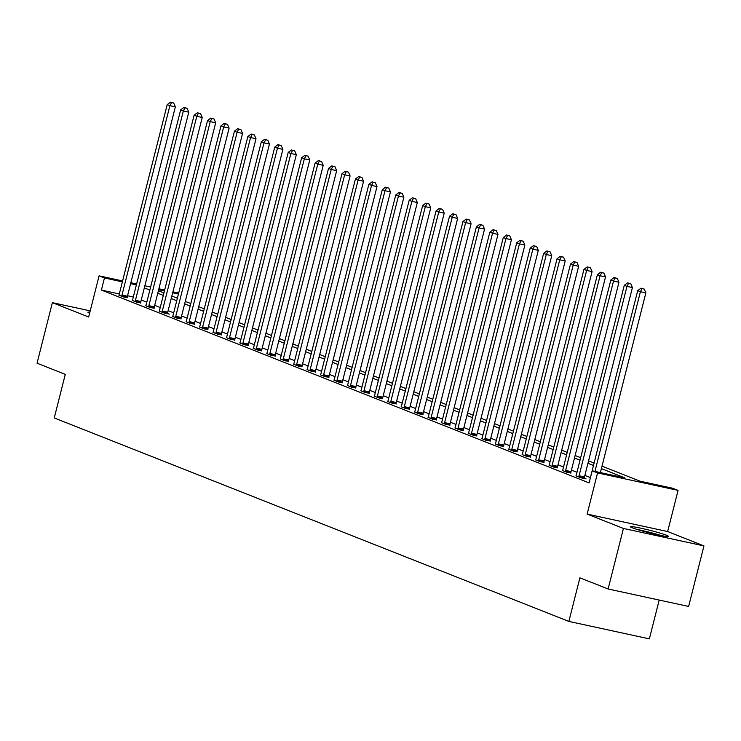 <?xml version="1.0" encoding="UTF-8"?>
<svg xmlns="http://www.w3.org/2000/svg" width="741" height="741" viewBox="0 0 741 741"><rect width="100%" height="100%" fill="white"/><g stroke="black" fill="none" stroke-linecap="round" stroke-linejoin="round"><path stroke-width="1.11" d="M666.418 535.215A19.525 1.306 14.2 0 0 645.291 529.185A19.525 1.306 14.2 0 0 630.508 526.749A19.525 1.306 14.2 0 0 632.471 527.861A19.525 1.306 14.2 0 0 653.59 533.9A19.525 1.306 14.2 0 0 668.373 536.327A19.525 1.306 14.2 0 0 666.418 535.215M89.893 312.146A19.525 1.306 14.2 0 0 87.947 312.23A19.525 1.306 14.2 0 0 89.624 313.23M602.016 466.145L640.048 481.178L672.689 488.254L678.071 490.385L597.552 472.925L592.179 470.804L624.82 477.88L601.386 468.618M667.65 531.547L587.141 514.097L623.431 528.444L608.111 588.984L688.63 606.444L703.95 545.904L667.65 531.547L678.071 490.385M659.194 600.062L649.366 638.872L568.856 621.412L54.25 417.952L65.282 374.362L37.05 363.201L52.37 302.661L88.67 317.009L99.081 275.847L122.598 280.941M623.431 528.444L703.95 545.904M90.217 310.868L52.37 302.661M119.301 293.955L101.397 290.074L589.114 482.91L592.179 470.804M590.42 477.593L584.881 475.407M576.98 472.286L571.441 470.09M563.53 466.969L557.992 464.774M550.091 461.652L544.552 459.457M536.641 456.336L531.112 454.15M523.202 451.019L517.663 448.833M509.762 445.702L504.223 443.516M496.313 440.395L490.783 438.2M482.873 435.078L477.334 432.883M469.433 429.761L463.894 427.566M455.984 424.445L450.445 422.259M442.544 419.128L437.005 416.942M429.104 413.811L423.565 411.625M415.655 408.504L410.116 406.309M402.215 403.187L396.676 400.992M388.775 397.871L383.236 395.675M375.326 392.554L369.787 390.368M361.886 387.237L356.347 385.051M348.446 381.921L342.907 379.735M334.997 376.613L329.458 374.418M321.557 371.297L316.018 369.101M308.108 365.98L302.578 363.785M294.668 360.663L289.129 358.477M281.228 355.347L275.689 353.161M267.779 350.03L262.249 347.844M254.339 344.722L248.8 342.527M240.899 339.406L235.36 337.211M227.45 334.089L221.911 331.894M214.01 328.772L208.471 326.586M200.57 323.456L195.031 321.27M187.121 318.139L181.582 315.953M173.681 312.832L168.142 310.636M160.241 307.515L154.702 305.32M146.792 302.198L141.253 300.003M133.324 297.002L127.545 295.742M118.856 295.131L123.562 296.993L127.257 297.484M132.306 300.448L137.002 302.309L140.697 302.8M145.745 305.764L150.451 307.626L154.137 308.117M159.185 311.081L163.891 312.943L169.328 314.119L167.586 313.424M172.634 316.398L177.331 318.26L181.026 318.741M186.074 321.714L190.78 323.567L194.466 324.058M199.514 327.022L204.22 328.884L207.915 329.375M212.963 332.339L217.669 334.2L221.355 334.691M226.403 337.655L231.109 339.517L234.795 340.008M239.843 342.972L244.549 344.834L248.244 345.315M253.292 348.289L257.998 350.15L261.684 350.632M266.732 353.605L271.438 355.458L275.124 355.949M280.181 358.913L284.877 360.774L288.573 361.265M293.621 364.229L298.327 366.091L302.013 366.582M307.061 369.546L311.766 371.408L315.453 371.899M320.51 374.863L325.206 376.724L328.902 377.206M333.95 380.179L338.656 382.041L342.342 382.523M347.39 385.496L352.095 387.348L355.791 387.839M360.839 390.803L365.535 392.665L369.231 393.156M374.279 396.12L378.984 397.982L382.671 398.473M387.719 401.437L392.424 403.299L396.12 403.789M401.168 406.753L405.864 408.615L409.56 409.097M414.608 412.07L419.313 413.932L423 414.414M428.048 417.387L432.753 419.239L436.449 419.73M441.497 422.694L446.202 424.556L449.889 425.047M454.937 428.011L459.642 429.873L463.329 430.364M468.377 433.328L473.082 435.189L476.778 435.68M481.826 438.644L486.531 440.506L490.218 440.988M495.266 443.961L499.971 445.823L503.658 446.304M508.715 449.278L513.411 451.13L517.107 451.621M522.155 454.585L526.86 456.447L530.547 456.938M535.595 459.902L540.3 461.763L543.987 462.254M549.044 465.218L553.74 467.08L557.436 467.571M562.484 470.535L567.189 472.397L570.876 472.878M575.924 475.852L580.629 477.713L586.066 478.89L584.325 478.195M587.141 514.097L597.552 472.925M101.397 290.074L104.462 277.968L99.081 275.847M608.111 588.984L579.888 577.823L568.856 621.412M158.389 290.741L163.928 292.927M171.829 296.057L177.368 298.243M185.278 301.374L190.817 303.56M198.718 306.691L204.257 308.877M212.158 311.998L217.697 314.193M225.607 317.315L231.146 319.51M239.047 322.631L244.586 324.817M252.496 327.948L258.025 330.134M265.936 333.265L271.475 335.451M279.376 338.581L284.915 340.767M292.825 343.889L298.354 346.084M306.265 349.206L311.804 351.401M319.704 354.522L325.243 356.708M333.154 359.839L338.693 362.025M346.593 365.156L352.132 367.341M360.033 370.472L365.572 372.658M373.483 375.78L379.022 377.975M386.922 381.096L392.461 383.292M400.362 386.413L405.901 388.599M413.811 391.73L419.35 393.916M427.251 397.046L432.79 399.232M440.691 402.363L446.23 404.549M454.14 407.67L459.679 409.866M467.58 412.987L473.119 415.182M481.029 418.304L486.559 420.49M494.469 423.62L500.008 425.806M507.909 428.937L513.448 431.123M521.358 434.254L526.888 436.44M534.798 439.561L540.337 441.756M548.238 444.878L553.777 447.073M561.687 450.195L567.217 452.38M575.127 455.511L580.666 457.697M588.567 460.828L594.106 463.014M178.442 294.01L172.672 292.76M164.428 290.972L158.648 289.712M130.842 282.729L136.613 283.979M144.856 285.767L150.636 287.017M158.88 288.805L164.65 290.055M172.894 291.843L178.674 293.093M136.381 284.887L130.611 283.636M122.367 281.849L104.462 277.968M593.485 465.487L587.946 463.301M580.036 460.17L574.497 457.984M566.596 454.854L561.057 452.668M553.157 449.546L547.618 447.351M539.707 444.23L534.168 442.034M526.267 438.913L520.728 436.727M512.828 433.596L507.289 431.41M499.378 428.279L493.839 426.094M485.939 422.963L480.4 420.777M472.489 417.655L466.96 415.46M459.05 412.339L453.511 410.144M445.61 407.022L440.071 404.836M432.16 401.705L426.631 399.519M418.721 396.389L413.182 394.203M405.281 391.072L399.742 388.886M391.832 385.765L386.293 383.569M378.392 380.448L372.853 378.253M364.952 375.131L359.413 372.945M351.503 369.815L345.964 367.629M338.063 364.498L332.524 362.312M324.623 359.181L319.084 356.995M311.174 353.874L305.635 351.679M297.734 348.557L292.195 346.362M284.294 343.24L278.755 341.055M270.845 337.924L265.306 335.738M257.405 332.607L251.866 330.421M243.956 327.29L238.426 325.104M230.516 321.983L224.977 319.788M217.076 316.666L211.537 314.471M203.627 311.35L198.097 309.164M190.187 306.033L184.648 303.847M176.747 300.716L171.208 298.53M163.298 295.4L157.768 293.214M149.858 290.092L144.319 287.897M121.987 295.038L127.424 296.224L175.348 106.852L169.902 105.667L121.987 295.038A2.501 1.149 -77.8 0 0 121.839 295.974L121.811 296.307M171.523 102.554L173.7 103.027L170.449 102.128L171.523 102.554L169.902 105.667L167.216 104.611L119.301 293.973A2.501 1.149 -77.8 0 1 118.995 294.853M127.424 296.224A2.501 1.149 -77.8 0 0 127.276 297.15L127.23 297.789M175.348 106.852L173.7 103.027M170.449 102.128L167.216 104.611M135.427 300.355L140.873 301.531L188.788 112.169L183.351 110.983L135.427 300.355A2.501 1.149 -77.8 0 0 135.279 301.291L135.26 301.615M184.972 107.871L187.149 108.343L183.898 107.445L184.972 107.871L183.351 110.983L180.656 109.918L132.741 299.29A2.501 1.149 -77.8 0 1 132.435 300.17M140.873 301.531A2.501 1.149 -77.8 0 0 140.716 302.467L140.679 303.106M188.788 112.169L187.149 108.343M183.898 107.445L180.656 109.918M148.876 305.672L154.313 306.848L202.228 117.476L196.791 116.3L148.876 305.672A2.501 1.149 -77.8 0 0 148.719 306.607L148.7 306.931M198.412 113.188L200.589 113.66L197.338 112.762L198.412 113.188L196.791 116.3L194.105 115.235L146.181 304.607A2.501 1.149 -77.8 0 1 145.875 305.477M154.313 306.848A2.501 1.149 -77.8 0 0 154.165 307.784L154.119 308.423M202.228 117.476L200.589 113.66M197.338 112.762L194.105 115.235M162.316 310.988L167.753 312.165L215.677 122.793L210.231 121.617L162.316 310.988A2.501 1.149 -77.8 0 0 162.168 311.924L162.14 312.248M211.852 118.504L214.029 118.977L210.777 118.078L211.852 118.504L210.231 121.617L207.545 120.551L159.63 309.923A2.501 1.149 -77.8 0 1 159.324 310.794M167.753 312.165A2.501 1.149 -77.8 0 0 167.605 313.1L167.559 313.739M215.677 122.793L214.029 118.977M210.777 118.078L207.545 120.551M175.756 316.305L181.202 317.481L229.117 128.11L223.68 126.933L175.756 316.305A2.501 1.149 -77.8 0 0 175.608 317.231L175.589 317.565M225.301 123.821L227.478 124.293L224.227 123.395L225.301 123.821L223.68 126.933L220.985 125.868L173.07 315.24A2.501 1.149 -77.8 0 1 172.764 316.111M181.202 317.481A2.501 1.149 -77.8 0 0 181.045 318.417L181.008 319.047M229.117 128.11L227.478 124.293M224.227 123.395L220.985 125.868M661.241 535.558A19.405 1.297 14.2 0 0 637.149 529.463M639.168 530.084A16.895 1.13 -165.8 0 1 659.175 535.141M189.205 321.613L194.642 322.798L242.557 133.426L237.12 132.25L189.205 321.613A2.501 1.149 -77.8 0 0 189.048 322.548L189.029 322.881M238.741 129.129L240.918 129.601L237.666 128.712L238.741 129.129L237.12 132.25L234.434 131.185L186.51 320.557A2.501 1.149 -77.8 0 1 186.204 321.427M194.642 322.798A2.501 1.149 -77.8 0 0 194.494 323.734L194.448 324.363M242.557 133.426L240.918 129.601M237.666 128.712L234.434 131.185M202.645 326.929L208.082 328.115L256.006 138.743L250.56 137.557L202.645 326.929A2.501 1.149 -77.8 0 0 202.497 327.865L202.469 328.198M252.19 134.445L254.358 134.918L251.106 134.019L252.19 134.445L250.56 137.557L247.874 136.501L199.959 325.864A2.501 1.149 -77.8 0 1 199.653 326.744M208.082 328.115A2.501 1.149 -77.8 0 0 207.934 329.041L207.888 329.68M256.006 138.743L254.358 134.918M251.106 134.019L247.874 136.501M216.085 332.246L221.531 333.422L269.446 144.06L264.009 142.874L216.085 332.246A2.501 1.149 -77.8 0 0 215.937 333.181L215.918 333.506M265.63 139.762L267.807 140.234L264.556 139.336L265.63 139.762L264.009 142.874L261.314 141.809L213.399 331.181A2.501 1.149 -77.8 0 1 213.093 332.061M221.531 333.422A2.501 1.149 -77.8 0 0 221.374 334.358L221.337 334.997M269.446 144.06L267.807 140.234M264.556 139.336L261.314 141.809M229.534 337.563L234.971 338.739L282.886 149.367L277.449 148.191L229.534 337.563A2.501 1.149 -77.8 0 0 229.377 338.498L229.358 338.822M279.07 145.079L281.247 145.551L277.995 144.652L279.07 145.079L277.449 148.191L274.763 147.126L226.848 336.497A2.501 1.149 -77.8 0 1 226.533 337.368M234.971 338.739A2.501 1.149 -77.8 0 0 234.823 339.674L234.777 340.314M282.886 149.367L281.247 145.551M277.995 144.652L274.763 147.126M242.974 342.879L248.411 344.056L296.335 154.684L290.889 153.507L242.974 342.879A2.501 1.149 -77.8 0 0 242.826 343.815L242.798 344.139M292.519 150.395L294.696 150.868L291.435 149.969L292.519 150.395L290.889 153.507L288.203 152.442L240.288 341.814A2.501 1.149 -77.8 0 1 239.982 342.685M248.411 344.056A2.501 1.149 -77.8 0 0 248.263 344.991L248.216 345.63M296.335 154.684L294.696 150.868M291.435 149.969L288.203 152.442M256.414 348.196L261.86 349.372L309.775 160L304.338 158.824L256.414 348.196A2.501 1.149 -77.8 0 0 256.266 349.122L256.247 349.456M305.959 155.712L308.136 156.184L304.884 155.286L305.959 155.712L304.338 158.824L301.652 157.759L253.728 347.131A2.501 1.149 -77.8 0 1 253.422 348.001M261.86 349.372A2.501 1.149 -77.8 0 0 261.712 350.308L261.666 350.938M309.775 160L308.136 156.184M304.884 155.286L301.652 157.759M269.863 353.503L275.3 354.689L323.215 165.317L317.778 164.141L269.863 353.503A2.501 1.149 -77.8 0 0 269.715 354.439L269.687 354.772M319.399 161.019L321.575 161.492L318.324 160.602L319.399 161.019L317.778 164.141L315.092 163.076L267.177 352.447A2.501 1.149 -77.8 0 1 266.862 353.318M275.3 354.689A2.501 1.149 -77.8 0 0 275.152 355.624L275.106 356.254M323.215 165.317L321.575 161.492M318.324 160.602L315.092 163.076M283.303 358.82L288.749 360.006L336.664 170.634L331.227 169.448L283.303 358.82A2.501 1.149 -77.8 0 0 283.155 359.755L283.127 360.089M332.848 166.336L335.025 166.808L331.773 165.91L332.848 166.336L331.227 169.448L328.532 168.392L280.617 357.755A2.501 1.149 -77.8 0 1 280.311 358.635M288.749 360.006A2.501 1.149 -77.8 0 0 288.592 360.932L288.545 361.571M336.664 170.634L335.025 166.808M331.773 165.91L328.532 168.392M296.752 364.137L302.189 365.313L350.104 175.95L344.667 174.765L296.752 364.137A2.501 1.149 -77.8 0 0 296.595 365.072L296.576 365.396M346.288 171.653L348.465 172.125L345.213 171.227L346.288 171.653L344.667 174.765L341.981 173.7L294.057 363.071A2.501 1.149 -77.8 0 1 293.751 363.951M302.189 365.313A2.501 1.149 -77.8 0 0 302.041 366.249L301.995 366.888M350.104 175.95L348.465 172.125M345.213 171.227L341.981 173.7M310.192 369.453L315.629 370.63L363.553 181.258L358.107 180.082L310.192 369.453A2.501 1.149 -77.8 0 0 310.044 370.389L310.016 370.713M359.728 176.969L361.904 177.442L358.653 176.543L359.728 176.969L358.107 180.082L355.421 179.016L307.506 368.388A2.501 1.149 -77.8 0 1 307.2 369.259M315.629 370.63A2.501 1.149 -77.8 0 0 315.481 371.565L315.434 372.204M363.553 181.258L361.904 177.442M358.653 176.543L355.421 179.016M323.632 374.77L329.078 375.946L376.993 186.575L371.556 185.398L323.632 374.77A2.501 1.149 -77.8 0 0 323.484 375.706L323.456 376.03M373.177 182.286L375.354 182.758L372.102 181.86L373.177 182.286L371.556 185.398L368.861 184.333L320.946 373.705A2.501 1.149 -77.8 0 1 320.64 374.575M329.078 375.946A2.501 1.149 -77.8 0 0 328.921 376.882L328.884 377.521M376.993 186.575L375.354 182.758M372.102 181.86L368.861 184.333M337.081 380.087L342.518 381.263L390.433 191.891L384.996 190.715L337.081 380.087A2.501 1.149 -77.8 0 0 336.923 381.013L336.905 381.346M386.617 187.603L388.793 188.075L385.542 187.177L386.617 187.603L384.996 190.715L382.31 189.65L334.386 379.022A2.501 1.149 -77.8 0 1 334.08 379.892M342.518 381.263A2.501 1.149 -77.8 0 0 342.37 382.199L342.323 382.828M390.433 191.891L388.793 188.075M385.542 187.177L382.31 189.65M350.521 385.394L355.958 386.58L403.882 197.208L398.436 196.032L350.521 385.394A2.501 1.149 -77.8 0 0 350.373 386.33L350.345 386.663M400.057 192.91L402.233 193.382L398.982 192.493L400.057 192.91L398.436 196.032L395.75 194.966L347.835 384.338A2.501 1.149 -77.8 0 1 347.529 385.209M355.958 386.58A2.501 1.149 -77.8 0 0 355.81 387.515L355.763 388.145M403.882 197.208L402.233 193.382M398.982 192.493L395.75 194.966M363.961 390.711L369.407 391.896L417.322 202.525L411.885 201.339L363.961 390.711A2.501 1.149 -77.8 0 0 363.812 391.646L363.794 391.98M413.506 198.227L415.682 198.699L412.431 197.801L413.506 198.227L411.885 201.339L409.189 200.283L361.275 389.646A2.501 1.149 -77.8 0 1 360.969 390.526M369.407 391.896A2.501 1.149 -77.8 0 0 369.25 392.823L369.213 393.462M417.322 202.525L415.682 198.699M412.431 197.801L409.189 200.283M377.41 396.027L382.847 397.204L430.762 207.841L425.325 206.656L377.41 396.027A2.501 1.149 -77.8 0 0 377.252 396.963L377.234 397.287M426.946 203.543L429.122 204.016L425.871 203.117L426.946 203.543L425.325 206.656L422.639 205.59L374.714 394.962A2.501 1.149 -77.8 0 1 374.409 395.842M382.847 397.204A2.501 1.149 -77.8 0 0 382.699 398.139L382.652 398.778M430.762 207.841L429.122 204.016M425.871 203.117L422.639 205.59M390.85 401.344L396.287 402.52L444.211 213.149L438.765 211.972L390.85 401.344A2.501 1.149 -77.8 0 0 390.702 402.28L390.674 402.604M440.386 208.86L442.562 209.333L439.311 208.434L440.386 208.86L438.765 211.972L436.079 210.907L388.164 400.279A2.501 1.149 -77.8 0 1 387.858 401.15M396.287 402.52A2.501 1.149 -77.8 0 0 396.139 403.456L396.092 404.095M444.211 213.149L442.562 209.333M439.311 208.434L436.079 210.907M404.29 406.661L409.736 407.837L457.651 218.465L452.214 217.289L404.29 406.661A2.501 1.149 -77.8 0 0 404.141 407.596L404.123 407.921M453.835 214.177L456.011 214.649L452.76 213.751L453.835 214.177L452.214 217.289L449.518 216.224L401.603 405.596A2.501 1.149 -77.8 0 1 401.298 406.466M409.736 407.837A2.501 1.149 -77.8 0 0 409.578 408.773L409.541 409.412M457.651 218.465L456.011 214.649M452.76 213.751L449.518 216.224M417.739 411.977L423.176 413.154L471.091 223.782L465.654 222.606L417.739 411.977A2.501 1.149 -77.8 0 0 417.581 412.904L417.563 413.237M467.275 219.493L469.451 219.966L466.2 219.067L467.275 219.493L465.654 222.606L462.968 221.54L415.043 410.912A2.501 1.149 -77.8 0 1 414.738 411.783M423.176 413.154A2.501 1.149 -77.8 0 0 423.028 414.089L422.981 414.719M471.091 223.782L469.451 219.966M466.2 219.067L462.968 221.54M431.179 417.285L436.616 418.47L484.54 229.099L479.094 227.922L431.179 417.285A2.501 1.149 -77.8 0 0 431.03 418.22L431.003 418.554M480.714 224.801L482.891 225.273L479.64 224.384L480.714 224.801L479.094 227.922L476.407 226.857L428.493 416.229A2.501 1.149 -77.8 0 1 428.187 417.1M436.616 418.47A2.501 1.149 -77.8 0 0 436.468 419.406L436.421 420.036M484.54 229.099L482.891 225.273M479.64 224.384L476.407 226.857M444.619 422.602L450.065 423.787L497.98 234.415L492.543 233.23L444.619 422.602A2.501 1.149 -77.8 0 0 444.47 423.537L444.452 423.871M494.164 230.118L496.34 230.59L493.089 229.691L494.164 230.118L492.543 233.23L489.847 232.174L441.932 421.536A2.501 1.149 -77.8 0 1 441.627 422.416M450.065 423.787A2.501 1.149 -77.8 0 0 449.907 424.713L449.87 425.353M497.98 234.415L496.34 230.59M493.089 229.691L489.847 232.174M458.068 427.918L463.505 429.095L511.42 239.732L505.983 238.546L458.068 427.918A2.501 1.149 -77.8 0 0 457.91 428.854L457.892 429.178M507.604 235.434L509.78 235.907L506.529 235.008L507.604 235.434L505.983 238.546L503.296 237.481L455.372 426.853A2.501 1.149 -77.8 0 1 455.067 427.733M463.505 429.095A2.501 1.149 -77.8 0 0 463.357 430.03L463.31 430.669M511.42 239.732L509.78 235.907M506.529 235.008L503.296 237.481M471.508 433.235L476.945 434.411L524.869 245.039L519.422 243.863L471.508 433.235A2.501 1.149 -77.8 0 0 471.359 434.17L471.332 434.495M521.053 240.751L523.22 241.223L519.969 240.325L521.053 240.751L519.422 243.863L516.736 242.798L468.821 432.17A2.501 1.149 -77.8 0 1 468.516 433.04M476.945 434.411A2.501 1.149 -77.8 0 0 476.796 435.347L476.75 435.986M524.869 245.039L523.22 241.223M519.969 240.325L516.736 242.798M484.947 438.552L490.394 439.728L538.309 250.356L532.872 249.18L484.947 438.552A2.501 1.149 -77.8 0 0 484.799 439.487L484.781 439.811M534.493 246.068L536.669 246.54L533.418 245.642L534.493 246.068L532.872 249.18L530.185 248.115L482.261 437.486A2.501 1.149 -77.8 0 1 481.956 438.357M490.394 439.728A2.501 1.149 -77.8 0 0 490.246 440.663L490.199 441.303M538.309 250.356L536.669 246.54M533.418 245.642L530.185 248.115M498.397 443.868L503.834 445.045L551.749 255.673L546.312 254.496L498.397 443.868A2.501 1.149 -77.8 0 0 498.248 444.795L498.221 445.128M547.932 251.384L550.109 251.857L546.858 250.958L547.932 251.384L546.312 254.496L543.625 253.431L495.71 442.803A2.501 1.149 -77.8 0 1 495.396 443.674M503.834 445.045A2.501 1.149 -77.8 0 0 503.685 445.98L503.639 446.61M551.749 255.673L550.109 251.857M546.858 250.958L543.625 253.431M511.836 449.176L517.283 450.361L565.198 260.989L559.751 259.813L511.836 449.176A2.501 1.149 -77.8 0 0 511.688 450.111L511.661 450.445M561.382 256.692L563.558 257.164L560.307 256.275L561.382 256.692L559.751 259.813L557.065 258.748L509.15 448.12A2.501 1.149 -77.8 0 1 508.845 448.99M517.283 450.361A2.501 1.149 -77.8 0 0 517.125 451.297L517.079 451.927M565.198 260.989L563.558 257.164M560.307 256.275L557.065 258.748M525.286 454.492L530.723 455.678L578.638 266.306L573.201 265.121L525.286 454.492A2.501 1.149 -77.8 0 0 525.128 455.428L525.11 455.761M574.821 262.008L576.998 262.481L573.747 261.582L574.821 262.008L573.201 265.121L570.514 264.065L522.59 453.427A2.501 1.149 -77.8 0 1 522.285 454.307M530.723 455.678A2.501 1.149 -77.8 0 0 530.575 456.604L530.528 457.243M578.638 266.306L576.998 262.481M573.747 261.582L570.514 264.065M538.726 459.809L544.163 460.985L592.087 271.623L586.64 270.437L538.726 459.809A2.501 1.149 -77.8 0 0 538.577 460.745L538.55 461.069M588.261 267.325L590.438 267.797L587.187 266.899L588.261 267.325L586.64 270.437L583.954 269.372L536.039 458.744A2.501 1.149 -77.8 0 1 535.734 459.624M544.163 460.985A2.501 1.149 -77.8 0 0 544.014 461.921L543.968 462.56M592.087 271.623L590.438 267.797M587.187 266.899L583.954 269.372M552.165 465.126L557.612 466.302L605.527 276.93L600.09 275.754L552.165 465.126A2.501 1.149 -77.8 0 0 552.017 466.061L551.989 466.385M601.711 272.642L603.887 273.114L600.636 272.216L601.711 272.642L600.09 275.754L597.394 274.689L549.479 464.061A2.501 1.149 -77.8 0 1 549.174 464.931M557.612 466.302A2.501 1.149 -77.8 0 0 557.454 467.238L557.408 467.877M605.527 276.93L603.887 273.114M600.636 272.216L597.394 274.689M565.615 470.442L571.052 471.619L618.967 282.247L613.529 281.071L565.615 470.442A2.501 1.149 -77.8 0 0 565.457 471.378L565.439 471.702M615.15 277.958L617.327 278.431L614.076 277.532L615.15 277.958L613.529 281.071L610.843 280.005L562.919 469.377A2.501 1.149 -77.8 0 1 562.614 470.248M571.052 471.619A2.501 1.149 -77.8 0 0 570.903 472.554L570.857 473.193M618.967 282.247L617.327 278.431M614.076 277.532L610.843 280.005M579.054 475.759L584.492 476.935L632.416 287.564L626.969 286.387L579.054 475.759A2.501 1.149 -77.8 0 0 578.906 476.685L578.878 477.019M628.59 283.275L630.767 283.747L627.516 282.849L628.59 283.275L626.969 286.387L624.283 285.322L576.368 474.694A2.501 1.149 -77.8 0 1 576.063 475.565M584.492 476.935A2.501 1.149 -77.8 0 0 584.343 477.871L584.297 478.501M632.416 287.564L630.767 283.747M627.516 282.849L624.283 285.322M600.386 472.582L645.856 292.88L640.419 291.704L594.94 471.406M642.039 288.582L644.216 289.055L640.965 288.166L642.039 288.582L640.419 291.704L637.723 290.639L589.808 480.011A2.501 1.149 -77.8 0 1 589.503 480.881M645.856 292.88L644.216 289.055M640.965 288.166L637.723 290.639M121.839 295.974L127.276 297.15M135.279 301.291L140.716 302.467M148.719 306.607L154.165 307.784M162.168 311.924L167.605 313.1M175.608 317.231L181.045 318.417M189.048 322.548L194.494 323.734M202.497 327.865L207.934 329.041M215.937 333.181L221.374 334.358M229.377 338.498L234.823 339.674M242.826 343.815L248.263 344.991M256.266 349.122L261.712 350.308M269.715 354.439L275.152 355.624M283.155 359.755L288.592 360.932M296.595 365.072L302.041 366.249M310.044 370.389L315.481 371.565M323.484 375.706L328.921 376.882M336.923 381.013L342.37 382.199M350.373 386.33L355.81 387.515M363.812 391.646L369.25 392.823M377.252 396.963L382.699 398.139M390.702 402.28L396.139 403.456M404.141 407.596L409.578 408.773M417.581 412.904L423.028 414.089M431.03 418.22L436.468 419.406M444.47 423.537L449.907 424.713M457.91 428.854L463.357 430.03M471.359 434.17L476.796 435.347M484.799 439.487L490.246 440.663M498.248 444.795L503.685 445.98M511.688 450.111L517.125 451.297M525.128 455.428L530.575 456.604M538.577 460.745L544.014 461.921M552.017 466.061L557.454 467.238M565.457 471.378L570.903 472.554M578.906 476.685L584.343 477.871"/></g></svg>

